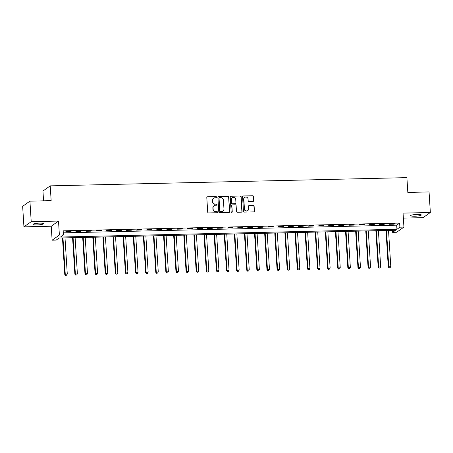 <?xml version="1.0" encoding="UTF-8"?>
<svg xmlns="http://www.w3.org/2000/svg" width="453" height="453" viewBox="0 0 453 453"><rect width="100%" height="100%" fill="white"/><g stroke="black" fill="none" stroke-linecap="round" stroke-linejoin="round"><path stroke-width="0.68" d="M216.568 197.146A0.572 0.549 54.6 0 0 215.979 196.596L207.542 196.789A0.821 0.781 54.6 0 0 206.8 197.616L207.712 212.134A0.821 0.781 54.6 0 0 208.556 212.927L216.993 212.729A0.572 0.549 54.6 0 0 217.514 212.151A0.572 0.549 54.6 0 0 216.919 211.602L215.832 211.625A2.622 2.508 54.6 0 1 213.125 209.105L213.052 207.893A2.622 2.508 54.6 0 1 215.43 205.254L216.523 205.226A0.572 0.549 54.6 0 0 217.038 204.648A0.572 0.549 54.6 0 0 216.449 204.099L215.356 204.122A2.622 2.508 54.6 0 1 212.655 201.602L212.582 200.39A2.622 2.508 54.6 0 1 214.954 197.751L216.047 197.723A0.572 0.549 54.6 0 0 216.568 197.146M216.24 197.684A0.572 0.549 54.6 0 0 215.781 196.732L207.344 196.93A0.821 0.781 54.6 0 0 207.027 197.004M217.185 212.689A0.572 0.549 54.6 0 0 216.727 211.738L215.832 211.625M216.71 205.186A0.572 0.549 54.6 0 0 216.251 204.235L215.356 204.122M417.253 214.428A5.34 0.838 176.4 0 0 410.673 215.651A5.34 0.838 176.4 0 0 414.738 216.211A5.34 0.838 176.4 0 0 421.324 214.982A5.34 0.838 176.4 0 0 417.253 214.428M39.553 223.136A5.34 0.838 176.4 0 0 32.967 224.365A5.34 0.838 176.4 0 0 37.038 224.92A5.34 0.838 176.4 0 0 43.624 223.691A5.34 0.838 176.4 0 0 39.553 223.136M253.034 201.438A0.821 0.781 54.6 0 0 253.776 200.611L253.521 196.534A0.821 0.781 54.6 0 0 252.672 195.747L243.306 195.962A0.821 0.781 54.6 0 0 242.565 196.789L243.476 211.313A0.821 0.781 54.6 0 0 244.32 212.1L253.691 211.885A0.821 0.781 54.6 0 0 254.433 211.058L254.122 206.138A0.821 0.781 54.6 0 0 253.278 205.351L249.269 205.441A0.821 0.781 54.6 0 0 248.527 206.268L248.68 208.708A2.191 2.095 54.6 0 1 245.662 210.673A2.191 2.095 54.6 0 1 244.433 208.805L243.833 199.246A2.191 2.095 54.6 0 1 246.851 197.276A2.191 2.095 54.6 0 1 248.08 199.144L248.176 200.741A0.821 0.781 54.6 0 0 249.025 201.528L253.034 201.438M399.891 227.185L403.934 227.095L396.658 232.253L392.615 232.349L395.565 230.254L59.111 238.012L56.161 240.107L52.118 240.198L59.388 235.039L63.437 234.943L60.487 237.038L396.941 229.28L399.891 227.185L399.631 223.074L63.177 230.832L63.437 234.943M29.921 201.143L31.217 221.693L23.941 226.857L22.65 206.308L29.921 201.143L51.155 200.656L50.221 185.86L406.896 177.633L407.825 192.429L429.059 191.942L430.35 212.491L403.051 213.12L403.934 227.095M23.941 226.857L51.24 226.228L58.511 221.064L31.217 221.693M58.511 221.064L59.388 235.039M228.827 197.106A0.821 0.781 54.6 0 0 227.984 196.319L218.618 196.534A0.821 0.781 54.6 0 0 217.876 197.361L218.788 211.879A0.821 0.781 54.6 0 0 219.631 212.672L228.997 212.451A0.821 0.781 54.6 0 0 229.745 211.63L228.635 197.248A0.821 0.781 54.6 0 0 227.791 196.455L218.42 196.67A0.821 0.781 54.6 0 0 218.103 196.749M230.962 196.251L240.328 196.03A0.821 0.781 54.6 0 1 241.172 196.823L242.089 211.341A0.821 0.781 54.6 0 1 241.347 212.168L237.338 212.259A0.821 0.781 54.6 0 1 236.489 211.472L236.121 205.583A0.821 0.781 54.6 0 0 235.277 204.796L232.616 204.858A0.821 0.781 54.6 0 0 231.874 205.679L232.259 211.811A0.572 0.549 54.6 0 1 231.472 212.327A0.572 0.549 54.6 0 1 231.149 211.84L230.22 197.072A0.821 0.781 54.6 0 1 230.962 196.251L240.328 196.03M403.368 218.108L423.079 217.65L430.35 212.491M63.301 232.853L396.681 225.169L399.631 223.074M65.793 231.755L70.645 231.642L71.138 231.29L66.285 231.404L65.793 231.755M75.906 231.517L80.759 231.409L81.251 231.058L76.398 231.172L75.906 231.517M86.013 231.285L90.866 231.172L91.359 230.826L86.506 230.939L86.013 231.285M96.127 231.053L100.979 230.939L101.466 230.594L96.614 230.702L96.127 231.053M106.234 230.82L111.087 230.707L111.58 230.362L106.727 230.469L106.234 230.82M116.342 230.588L121.194 230.475L121.687 230.124L116.834 230.237L116.342 230.588M126.455 230.356L131.308 230.243L131.8 229.892L126.948 230.005L126.455 230.356M136.563 230.118L141.415 230.011L141.908 229.66L137.055 229.773L136.563 230.118M146.676 229.886L151.529 229.773L152.015 229.428L147.163 229.541L146.676 229.886M156.783 229.654L161.636 229.541L162.129 229.195L157.276 229.303L156.783 229.654M166.891 229.422L171.744 229.309L172.236 228.963L167.384 229.071L166.891 229.422M177.004 229.19L181.857 229.076L182.349 228.725L177.497 228.839L177.004 229.19M187.112 228.958L191.964 228.844L192.457 228.493L187.604 228.606L187.112 228.958M197.225 228.72L202.078 228.612L202.565 228.261L197.712 228.374L197.225 228.72M207.332 228.488L212.185 228.374L212.678 228.029L207.825 228.142L207.332 228.488M217.44 228.255L222.293 228.142L222.785 227.797L217.933 227.904L217.44 228.255M227.553 228.023L232.406 227.91L232.899 227.559L228.046 227.672L227.553 228.023M237.661 227.791L242.514 227.678L243.006 227.327L238.153 227.44L237.661 227.791M247.774 227.559L252.627 227.446L253.114 227.095L248.261 227.208L247.774 227.559M257.882 227.321L262.734 227.213L263.227 226.862L258.374 226.976L257.882 227.321M267.989 227.089L272.842 226.976L273.335 226.63L268.482 226.743L267.989 227.089M278.102 226.857L282.955 226.743L283.442 226.398L278.589 226.506L278.102 226.857M288.21 226.625L293.063 226.511L293.555 226.16L288.703 226.274L288.21 226.625M298.323 226.392L303.17 226.279L303.663 225.928L298.81 226.041L298.323 226.392M308.431 226.155L313.283 226.047L313.776 225.696L308.923 225.809L308.431 226.155M318.538 225.922L323.391 225.815L323.884 225.464L319.031 225.577L318.538 225.922M328.651 225.69L333.504 225.577L333.991 225.232L329.138 225.345L328.651 225.69M338.759 225.458L343.612 225.345L344.104 224.999L339.252 225.107L338.759 225.458M348.867 225.226L353.719 225.113L354.212 224.762L349.359 224.875L348.867 225.226M358.98 224.994L363.833 224.881L364.325 224.529L359.472 224.643L358.98 224.994M369.087 224.756L373.94 224.648L374.433 224.297L369.58 224.411L369.087 224.756M379.201 224.524L384.053 224.416L384.54 224.065L379.688 224.178L379.201 224.524M389.308 224.292L394.161 224.178L394.654 223.833L389.801 223.946L389.308 224.292M50.221 185.86L42.95 191.024L43.567 200.832M392.491 230.328L392.615 232.349M51.24 226.228L52.118 240.198M396.681 225.169L396.941 229.28M70.645 231.642L70.628 231.302M80.759 231.409L80.736 231.07M90.866 231.172L90.843 230.837M100.979 230.939L100.957 230.605M111.087 230.707L111.064 230.373M121.194 230.475L121.178 230.135M131.308 230.243L131.285 229.903M141.415 230.011L141.393 229.671M151.529 229.773L151.506 229.439M161.636 229.541L161.613 229.207M171.744 229.309L171.727 228.975M181.857 229.076L181.834 228.737M191.964 228.844L191.942 228.505M202.078 228.612L202.055 228.272M212.185 228.374L212.163 228.04M222.293 228.142L222.276 227.808M232.406 227.91L232.383 227.576M242.514 227.678L242.491 227.338M252.627 227.446L252.604 227.106M262.734 227.213L262.712 226.874M272.842 226.976L272.825 226.642M282.955 226.743L282.932 226.409M293.063 226.511L293.04 226.177M303.17 226.279L303.153 225.939M313.283 226.047L313.261 225.707M323.391 225.815L323.374 225.475M333.504 225.577L333.482 225.243M343.612 225.345L343.589 225.011M353.719 225.113L353.702 224.779M363.833 224.881L363.81 224.541M373.94 224.648L373.923 224.309M384.053 224.416L384.031 224.076M394.161 224.178L394.138 223.844M213.601 198.193L213.408 198.335A2.622 2.508 54.6 0 0 212.383 200.526L212.582 200.39M215.164 204.263A2.622 2.508 54.6 0 1 212.457 201.738L212.383 200.526M214.076 205.696L213.878 205.838A2.622 2.508 54.6 0 0 212.853 208.035L213.052 207.893M215.634 211.766A2.622 2.508 54.6 0 1 212.933 209.241L212.853 208.035M229.32 212.378A0.821 0.781 54.6 0 0 229.546 211.766L228.635 197.248M219.563 197.644A0.572 0.549 54.6 0 0 219.042 198.221L219.841 210.968A0.572 0.549 54.6 0 0 220.435 211.517L221.585 211.494A2.622 2.508 54.6 0 0 223.963 208.85L223.414 200.141A2.622 2.508 54.6 0 0 220.713 197.616L219.563 197.644M219.263 197.74L219.071 197.882A0.572 0.549 54.6 0 0 218.844 198.357L219.042 198.221M222.938 211.047L222.74 211.189A2.622 2.508 54.6 0 1 221.387 211.63L220.237 211.659A0.572 0.549 54.6 0 1 219.648 211.109L218.844 198.357M241.664 212.089A0.821 0.781 54.6 0 0 241.891 211.483L240.979 196.959A0.821 0.781 54.6 0 0 240.135 196.172M232.191 204.994L231.998 205.135A0.821 0.781 54.6 0 0 231.676 205.821L232.259 211.811M231.93 212.349A0.572 0.549 54.6 0 0 232.061 211.953M235.736 199.473A2.191 2.095 54.6 0 0 232.344 197.734A2.191 2.095 54.6 0 0 231.489 199.569L231.698 202.938A0.821 0.781 54.6 0 0 232.548 203.725L235.203 203.663A0.821 0.781 54.6 0 0 235.951 202.842L235.736 199.473M232.344 197.734L232.146 197.876A2.191 2.095 54.6 0 0 231.29 199.711L231.489 199.569M235.628 203.527L235.43 203.663A0.821 0.781 54.6 0 1 235.011 203.805L232.349 203.867A0.821 0.781 54.6 0 1 231.506 203.08L231.29 199.711M230.764 196.387A0.821 0.781 54.6 0 0 230.447 196.466M244.688 197.412L244.49 197.548A2.191 2.095 54.6 0 0 243.635 199.382L243.833 199.246M247.825 210.543L247.627 210.679A2.191 2.095 54.6 0 1 244.235 208.946L243.635 199.382M254.008 211.806A0.821 0.781 54.6 0 0 254.235 211.2L253.929 206.279A0.821 0.781 54.6 0 0 253.08 205.486L249.071 205.583A0.821 0.781 54.6 0 0 248.754 205.656M253.352 201.359A0.821 0.781 54.6 0 0 253.578 200.753L253.323 196.676A0.821 0.781 54.6 0 0 252.48 195.889L243.108 196.104A0.821 0.781 54.6 0 0 242.791 196.183M62.469 237.938L64.762 274.416L67.276 274.02L65.005 237.876M62.978 237.927L65.255 274.065L65.583 275.367L66.591 275.209L65.781 275.226M67.276 274.02L66.591 275.209M65.583 275.367L64.762 274.416M72.576 237.7L74.875 274.184L77.384 273.788L75.113 237.644M73.092 237.689L75.362 273.833L75.696 275.13L76.699 274.977L75.889 274.994M77.384 273.788L76.699 274.977M75.696 275.13L74.875 274.184M82.689 237.468L84.983 273.952L87.497 273.555L85.221 237.412M83.199 237.457L85.475 273.601L85.804 274.897L86.812 274.739L86.002 274.761M87.497 273.555L86.812 274.739M85.804 274.897L84.983 273.952M92.797 237.236L95.09 273.714L97.605 273.323L95.334 237.179M93.312 237.225L95.583 273.369L95.911 274.665L96.919 274.507L96.11 274.524M97.605 273.323L96.919 274.507M95.911 274.665L95.09 273.714M102.91 237.004L105.204 273.482L107.718 273.085L105.441 236.947M103.42 236.993L105.696 273.136L106.025 274.433L107.027 274.275L106.223 274.291M107.718 273.085L107.027 274.275M106.025 274.433L105.204 273.482M113.018 236.772L115.311 273.25L117.825 272.853L115.555 236.709M113.527 236.76L115.804 272.899L116.132 274.201L117.14 274.042L116.33 274.059M117.825 272.853L117.14 274.042M116.132 274.201L115.311 273.25M123.125 236.54L125.424 273.017L127.933 272.621L125.662 236.477M123.641 236.523L125.911 272.666L126.245 273.969L127.248 273.81L126.438 273.827M127.933 272.621L127.248 273.81M126.245 273.969L125.424 273.017M133.239 236.302L135.532 272.785L138.046 272.389L135.77 236.245M133.748 236.29L136.025 272.434L136.353 273.731L137.361 273.578L136.551 273.595M138.046 272.389L137.361 273.578M136.353 273.731L135.532 272.785M143.346 236.07L145.639 272.553L148.154 272.157L145.883 236.013M143.861 236.058L146.132 272.202L146.461 273.499L147.468 273.34L146.659 273.363M148.154 272.157L147.468 273.34M146.461 273.499L145.639 272.553M153.454 235.837L155.753 272.315L158.267 271.925L155.991 235.781M153.969 235.826L156.245 271.97L156.574 273.267L157.576 273.108L156.772 273.125M158.267 271.925L157.576 273.108M156.574 273.267L155.753 272.315M163.567 235.605L165.86 272.083L168.374 271.687L166.098 235.549M164.077 235.594L166.353 271.738L166.681 273.034L167.689 272.876L166.88 272.893M168.374 271.687L167.689 272.876M166.681 273.034L165.86 272.083M173.675 235.373L175.974 271.851L178.482 271.455L176.211 235.311M174.19 235.362L176.46 271.5L176.795 272.802L177.797 272.644L176.987 272.661M178.482 271.455L177.797 272.644M176.795 272.802L175.974 271.851M183.788 235.141L186.081 271.619L188.595 271.222L186.319 235.079M184.297 235.124L186.574 271.268L186.902 272.57L187.91 272.412L187.1 272.429M188.595 271.222L187.91 272.412M186.902 272.57L186.081 271.619M193.895 234.903L196.189 271.387L198.703 270.99L196.432 234.847M194.411 234.892L196.681 271.036L197.01 272.332L198.018 272.174L197.208 272.196M198.703 270.99L198.018 272.174M197.01 272.332L196.189 271.387M204.003 234.671L206.302 271.154L208.816 270.758L206.54 234.614M204.518 234.66L206.794 270.803L207.123 272.1L208.125 271.942L207.321 271.964M208.816 270.758L208.125 271.942M207.123 272.1L206.302 271.154M214.116 234.439L216.409 270.917L218.924 270.52L216.647 234.382M214.626 234.428L216.902 270.571L217.23 271.868L218.238 271.709L217.429 271.726M218.924 270.52L218.238 271.709M217.23 271.868L216.409 270.917M224.224 234.207L226.523 270.684L229.031 270.288L226.76 234.15M224.739 234.195L227.01 270.339L227.344 271.636L228.346 271.477L227.536 271.494M229.031 270.288L228.346 271.477M227.344 271.636L226.523 270.684M234.337 233.975L236.63 270.452L239.144 270.056L236.868 233.912M234.847 233.963L237.123 270.101L237.451 271.404L238.459 271.245L237.649 271.262M239.144 270.056L238.459 271.245M237.451 271.404L236.63 270.452M244.444 233.742L246.738 270.22L249.252 269.824L246.981 233.68M244.96 233.725L247.23 269.869L247.559 271.171L248.567 271.013L247.757 271.03M249.252 269.824L248.567 271.013M247.559 271.171L246.738 270.22M254.552 233.505L256.851 269.988L259.365 269.592L257.089 233.448M255.067 233.493L257.344 269.637L257.672 270.934L258.674 270.775L257.87 270.798M259.365 269.592L258.674 270.775M257.672 270.934L256.851 269.988M264.665 233.272L266.959 269.75L269.473 269.359L267.196 233.216M265.175 233.261L267.451 269.405L267.78 270.701L268.788 270.543L267.978 270.566M269.473 269.359L268.788 270.543M267.78 270.701L266.959 269.75M274.773 233.04L277.072 269.518L279.58 269.122L277.31 232.984M275.288 233.029L277.559 269.173L277.893 270.469L278.895 270.311L278.085 270.328M279.58 269.122L278.895 270.311M277.893 270.469L277.072 269.518M284.886 232.808L287.179 269.286L289.694 268.889L287.417 232.751M285.396 232.797L287.672 268.94L288 270.237L289.008 270.079L288.199 270.096M289.694 268.889L289.008 270.079M288 270.237L287.179 269.286M294.994 232.576L297.287 269.054L299.801 268.657L297.53 232.514M295.509 232.565L297.78 268.703L298.108 270.005L299.116 269.846L298.306 269.863M299.801 268.657L299.116 269.846M298.108 270.005L297.287 269.054M305.101 232.344L307.4 268.822L309.914 268.425L307.638 232.281M305.616 232.327L307.893 268.47L308.221 269.773L309.223 269.614L308.414 269.631M309.914 268.425L309.223 269.614M308.221 269.773L307.4 268.822M315.214 232.106L317.508 268.589L320.022 268.193L317.746 232.049M315.724 232.095L318 268.238L318.329 269.535L319.337 269.376L318.527 269.399M320.022 268.193L319.337 269.376M318.329 269.535L317.508 268.589M325.322 231.874L327.621 268.352L330.129 267.961L327.859 231.817M325.837 231.862L328.108 268.006L328.442 269.303L329.444 269.144L328.635 269.167M330.129 267.961L329.444 269.144M328.442 269.303L327.621 268.352M335.435 231.642L337.728 268.119L340.243 267.723L337.966 231.585M335.945 231.63L338.221 267.774L338.55 269.071L339.557 268.912L338.748 268.929M340.243 267.723L339.557 268.912M338.55 269.071L337.728 268.119M345.543 231.409L347.836 267.887L350.35 267.491L348.08 231.353M346.058 231.398L348.329 267.542L348.657 268.839L349.665 268.68L348.855 268.697M350.35 267.491L349.665 268.68M348.657 268.839L347.836 267.887M355.65 231.177L357.949 267.655L360.463 267.259L358.187 231.115M356.166 231.166L358.436 267.304L358.77 268.606L359.773 268.448L358.963 268.465M360.463 267.259L359.773 268.448M358.77 268.606L357.949 267.655M365.764 230.939L368.057 267.423L370.571 267.027L368.295 230.883M366.273 230.928L368.549 267.072L368.878 268.374L369.886 268.216L369.076 268.233M370.571 267.027L369.886 268.216M368.878 268.374L368.057 267.423M375.871 230.707L378.17 267.191L380.679 266.794L378.408 230.651M376.386 230.696L378.657 266.84L378.991 268.136L379.993 267.978L379.184 268M380.679 266.794L379.993 267.978M378.991 268.136L378.17 267.191M385.984 230.475L388.278 266.953L390.792 266.562L388.515 230.418M386.494 230.464L388.77 266.607L389.099 267.904L390.101 267.746L389.297 267.768M390.792 266.562L390.101 267.746M389.099 267.904L388.278 266.953"/></g></svg>
